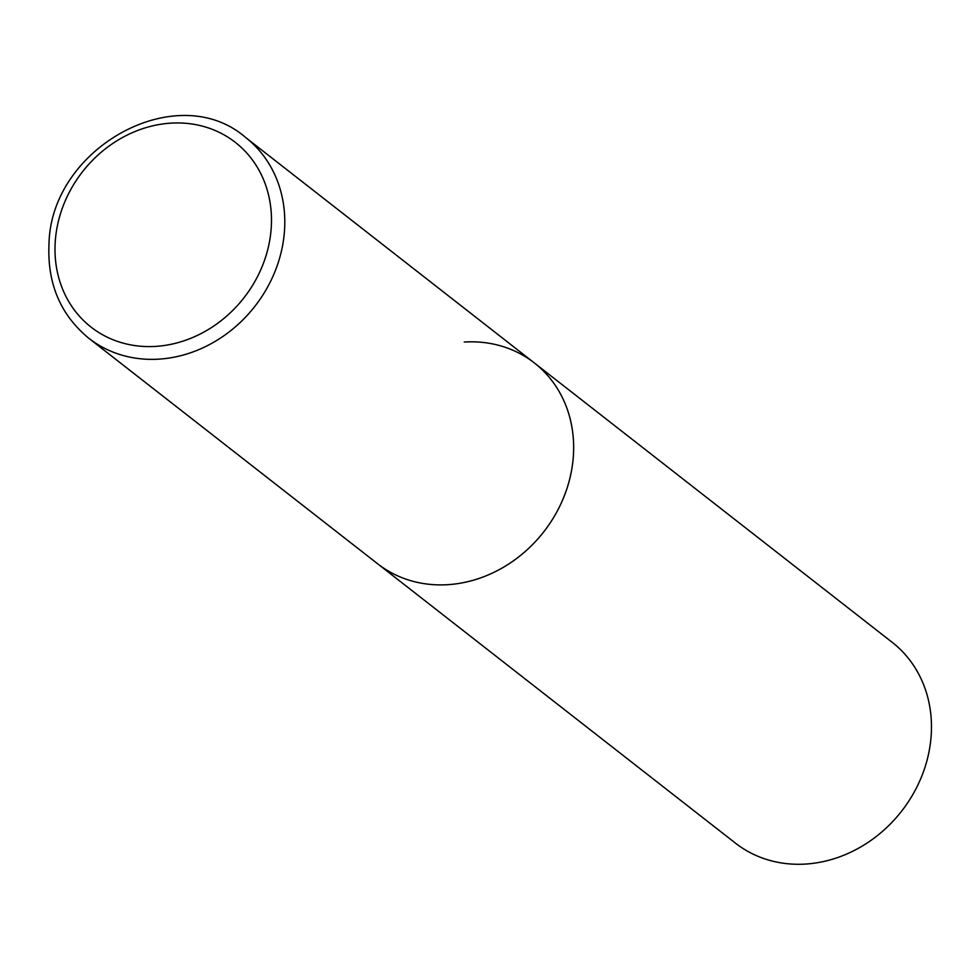 <?xml version="1.0" encoding="UTF-8"?>
<svg xmlns="http://www.w3.org/2000/svg" width="980" height="980" viewBox="0 0 980 980"><rect width="100%" height="100%" fill="white"/><g stroke="black" fill="none" stroke-linecap="round" stroke-linejoin="round"><path stroke-width="1.47" d="M573.361 456.068A127.376 111.316 -52 0 0 534.382 362.968A127.376 111.316 128 0 1 564.382 495.709A127.376 111.316 128 0 1 447.725 584.68A127.376 111.316 128 0 1 377.606 563.757A127.376 111.316 -52 0 0 500.253 569.074A127.376 111.316 -52 0 0 573.361 456.068M464.263 342.032A127.376 111.316 128 0 1 534.382 362.968L892.204 642.341A127.376 111.316 128 0 1 922.192 775.094A127.376 111.316 128 0 1 805.536 864.066A127.376 111.316 128 0 1 735.429 843.131L88.751 338.223A127.376 111.316 -52 0 0 211.398 343.539A127.376 111.316 -52 0 0 284.506 230.533A127.376 111.316 -52 0 0 245.539 137.421C177.147 78.082 50.923 147.551 49 243.836C47.126 283.306 60.368 314.764 88.751 338.223M271.215 228.071A117.184 102.41 -52 0 0 170.851 123.149A117.184 102.41 -52 0 0 55.26 241.484A117.184 102.41 -52 0 0 155.636 346.393A117.184 102.41 -52 0 0 271.215 228.071M534.382 362.968L245.539 137.421"/></g></svg>
